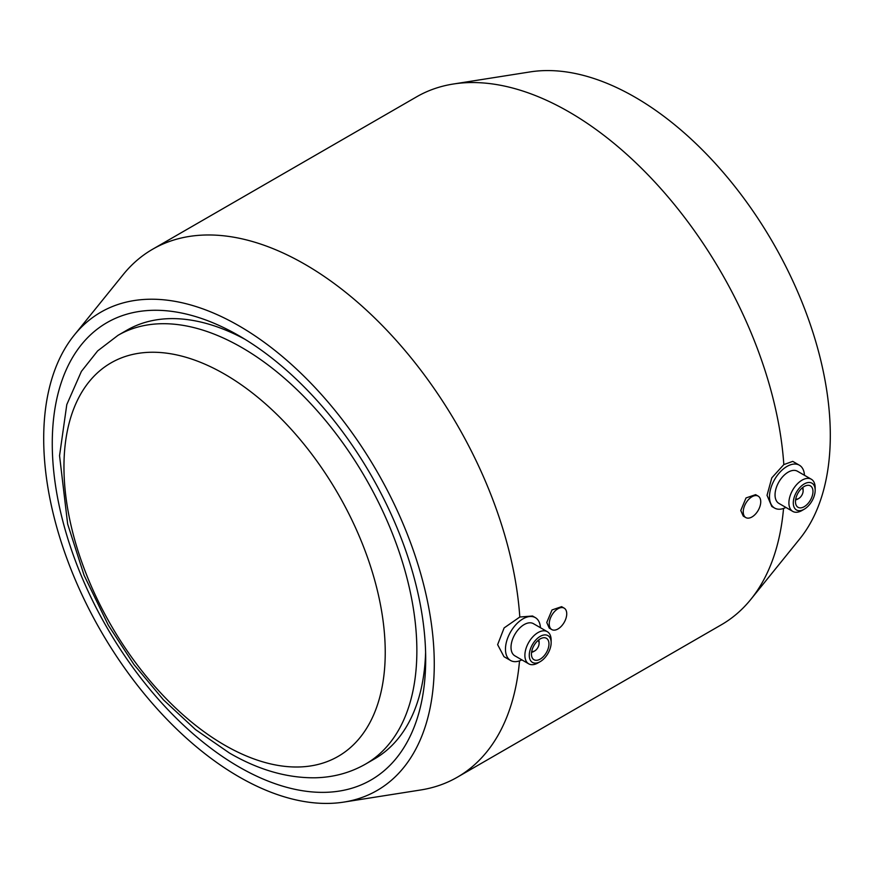 <?xml version="1.0" encoding="UTF-8"?>
<svg xmlns="http://www.w3.org/2000/svg" width="874" height="874" viewBox="0 0 874 874"><rect width="100%" height="100%" fill="white"/><g stroke="black" fill="none" stroke-linecap="round" stroke-linejoin="round"><path stroke-width="1.31" d="M434.269 664.065A276.173 159.45 60 0 1 343.843 802.092A276.173 159.45 60 0 1 145.018 694.754A276.173 159.45 60 0 1 43.7 438.584A276.173 159.45 60 0 1 74.246 335.124A276.173 159.45 60 0 1 293.588 366.359A276.173 159.45 60 0 1 434.269 664.065M519.527 660.875A304.797 175.969 60 0 1 457.386 777.172A304.797 175.969 60 0 1 420.711 789.976L343.843 802.092M510.591 660.504L503.97 656.68L497.634 644.651L504.123 627.914L519.801 617.022L532.528 616.006L535.347 617.634A24.756 14.29 120 0 0 516.272 624.265A24.756 14.29 120 0 0 505.467 649.174A24.756 14.29 120 0 0 510.591 660.504A24.756 14.29 120 0 0 521.876 659.87M783.541 508.439A304.797 175.969 60 0 1 750.821 599.389A304.797 175.969 60 0 1 721.411 624.746L457.386 777.172M74.246 335.124L123.179 274.611A304.797 175.969 60 0 1 152.589 249.254L416.614 96.828A304.797 175.969 60 0 1 453.289 84.024L530.157 71.908A276.173 159.45 60 0 1 728.982 179.246A276.173 159.45 60 0 1 830.3 435.416A276.173 159.45 60 0 1 799.754 538.876L750.821 599.389M804.222 509.214L802.037 510.482A18.562 10.717 -60 0 1 792.751 511.399L778.887 503.391A18.562 10.717 -60 0 1 775.041 494.892A18.562 10.717 -60 0 1 783.148 476.21A18.562 10.717 -60 0 1 797.449 471.239L811.323 479.236A18.562 10.717 -60 0 1 815.169 487.736L815.169 490.27A15.47 8.937 -60 0 1 804.222 509.214A15.47 8.937 -60 0 1 793.286 502.9A15.47 8.937 -60 0 1 804.222 483.956A15.47 8.937 -60 0 1 815.169 490.27M785.901 507.444A24.756 14.29 -60 0 1 774.615 508.078A24.756 14.29 -60 0 1 769.491 496.738A24.756 14.29 -60 0 1 780.296 471.829A24.756 14.29 -60 0 1 799.371 465.197A24.756 14.29 -60 0 1 804.462 475.281M792.751 511.399A18.562 10.717 -60 0 1 788.905 502.9A18.562 10.717 -60 0 1 797.012 484.218A18.562 10.717 -60 0 1 811.323 479.236M795.471 501.632A12.378 7.145 -60 0 1 800.879 489.178A12.378 7.145 -60 0 1 810.416 485.868A12.378 7.145 -60 0 1 812.973 491.527A12.378 7.145 -60 0 1 807.576 503.981A12.378 7.145 -60 0 1 798.038 507.302A12.378 7.145 -60 0 1 795.471 501.632M801.961 488.129A6.184 3.572 -60 0 1 803.13 490.904A6.184 3.572 -60 0 1 798.76 498.475L797.667 499.109A7.735 4.468 -60 0 1 795.602 499.83M803.13 490.904L803.13 489.637A7.735 4.468 -60 0 0 802.725 487.495M798.76 498.475A6.184 3.572 -60 0 1 795.777 498.846M774.615 508.078L771.797 506.45L767.033 495.318L771.797 477.859L783.825 464.586L792.751 461.374L799.371 465.197M745.795 517.572L743.25 516.097L740.77 510.482L746.025 497.94L755.628 494.651L758.173 496.126A12.378 7.145 -60 0 1 760.741 501.796A12.378 7.145 -60 0 1 755.333 514.251A12.378 7.145 -60 0 1 745.795 517.572A12.378 7.145 -60 0 1 743.239 511.902A12.378 7.145 -60 0 1 748.636 499.447A12.378 7.145 -60 0 1 758.173 496.126M551.789 629.575L549.243 628.1L546.763 622.485L552.018 609.943L561.621 606.665L564.167 608.14A12.378 7.145 -60 0 1 566.734 613.799A12.378 7.145 -60 0 1 561.327 626.254A12.378 7.145 -60 0 1 551.789 629.575A12.378 7.145 -60 0 1 549.233 623.905A12.378 7.145 -60 0 1 554.629 611.45A12.378 7.145 -60 0 1 564.167 608.14M531.578 652.266A7.735 4.468 120 0 0 533.643 651.545L534.735 650.911A6.184 3.572 120 0 0 539.105 643.33L539.105 642.073A7.735 4.468 120 0 0 538.701 639.921M531.753 651.272A6.184 3.572 120 0 0 534.735 650.911M548.959 643.963A12.378 7.145 120 0 0 546.392 638.293A12.378 7.145 120 0 0 536.855 641.614A12.378 7.145 120 0 0 531.447 654.069A12.378 7.145 120 0 0 534.014 659.739A12.378 7.145 120 0 0 543.552 656.418A12.378 7.145 120 0 0 548.959 643.963M524.892 655.336A18.562 10.717 120 0 0 528.726 663.836A18.562 10.717 120 0 0 538.013 662.907L540.198 661.651A15.47 8.937 120 0 0 551.144 642.696L551.144 640.172A18.562 10.717 120 0 0 547.299 631.673A18.562 10.717 120 0 0 532.987 636.643A18.562 10.717 120 0 0 524.892 655.336M551.144 642.696A15.47 8.937 120 0 0 540.198 636.381A15.47 8.937 120 0 0 529.262 655.336A15.47 8.937 120 0 0 540.198 661.651M547.299 631.673L533.424 623.665A18.562 10.717 120 0 0 519.123 628.635A18.562 10.717 120 0 0 511.017 647.328A18.562 10.717 120 0 0 514.862 655.828L528.726 663.836M425.693 659.127A264.046 152.447 60 0 1 238.984 766.924A264.046 152.447 60 0 1 52.265 443.522A264.046 152.447 60 0 1 238.984 335.725A264.046 152.447 60 0 1 425.693 659.127M425.605 652.222A247.55 142.921 60 0 1 374.422 758.971L365.594 764.062A247.55 142.921 60 0 0 416.865 650.748A247.55 142.921 60 0 0 241.825 347.557A247.55 142.921 60 0 0 118.056 335.299L97.648 350.9L81.391 371.406L66.795 404.586L59.552 455.704L67.648 523.996L84.09 575.321L108.354 625.271L133.973 664.557L163.372 699.757L195.536 729.604L229.447 753.027C258.453 769.896 287.098 778.144 315.383 777.784C333.595 777.336 350.343 772.758 365.594 764.062M224.596 374.138A227.185 131.166 60 0 1 385.237 652.375A227.185 131.166 60 0 1 224.596 745.118A227.185 131.166 60 0 1 63.955 466.88A227.185 131.166 60 0 1 224.596 374.138M118.056 335.299L126.883 330.208A247.55 142.921 60 0 1 244.917 339.265M540.438 627.718A24.756 14.29 120 0 0 535.347 617.634M539.105 643.33A6.184 3.572 120 0 0 537.936 640.566M453.289 84.024A304.797 175.969 60 0 1 783.825 464.586M152.589 249.254A304.797 175.969 60 0 1 379.305 322.517A304.797 175.969 60 0 1 519.801 617.022"/></g></svg>
